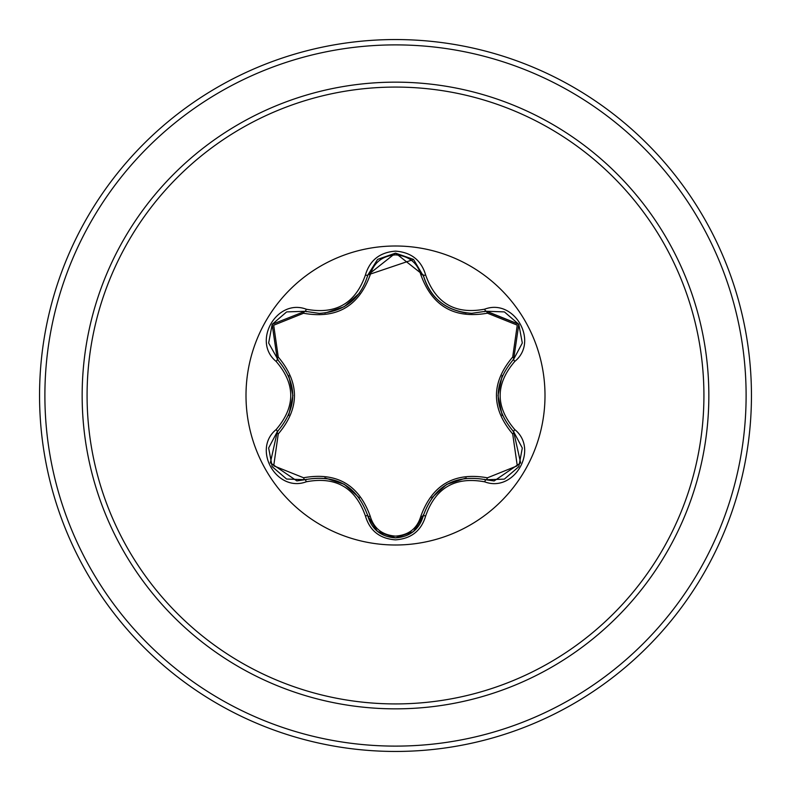 <?xml version="1.0" encoding="UTF-8"?>
<svg xmlns="http://www.w3.org/2000/svg" width="791" height="791" viewBox="0 0 791 791"><rect width="100%" height="100%" fill="white"/><g stroke="black" fill="none" stroke-linecap="round" stroke-linejoin="round"><path stroke-width="1.19" d="M395.5 544.999A149.499 149.499 0 0 1 246.001 395.5A149.499 149.499 0 0 1 395.5 246.001A149.499 149.499 0 0 1 544.999 395.5A149.499 149.499 0 0 1 395.5 544.999M484.715 481.838C455.23 476.35 435.554 487.711 425.667 515.94C421.287 530.751 411.231 538.73 395.5 539.857C379.779 538.701 369.743 530.712 365.393 515.91C355.456 487.592 335.75 476.212 306.285 481.778C276.85 492.991 251.726 449.446 276.118 429.592C295.616 406.811 295.616 384.08 276.118 361.408C251.706 341.494 276.899 297.989 306.285 309.222C335.77 314.778 355.475 303.398 365.393 275.09C369.753 260.288 379.789 252.299 395.5 251.143C411.231 252.28 421.287 260.249 425.667 275.06C435.643 303.349 455.329 314.709 484.715 309.162C514.17 297.97 539.244 341.544 514.832 361.368C495.275 384.139 495.275 406.89 514.832 429.632C539.254 449.506 514.11 493.04 484.715 481.838A2.67 0.613 -73.4 0 1 485.981 479.761C454.845 474.036 433.933 486.109 423.234 515.989L413.94 531.137M303.566 313.246A2.67 0.831 106.7 0 1 305.019 311.298L319.327 313.394L305.019 311.298L272.193 324.31L277.285 359.272A2.67 0.831 133.4 0 1 278.254 357.048C299.858 382.735 299.858 408.374 278.254 433.952L273.716 465.82L303.566 477.754C336.669 471.851 358.887 484.685 370.228 516.236C373.836 528.467 382.261 535.092 395.5 536.12C408.759 535.121 417.203 528.497 420.822 516.266C432.272 484.715 454.469 471.891 487.424 477.813L517.284 465.81L512.697 433.982C491.043 408.275 491.043 382.617 512.697 357.018L517.265 325.15L487.424 313.187C454.37 319.05 432.173 306.236 420.822 274.734C417.193 262.503 408.759 255.879 395.5 254.88C382.261 255.908 373.836 262.533 370.228 274.764C358.788 306.374 336.57 319.198 303.566 313.246L273.696 325.22L278.254 357.048M420.822 274.734A2.67 0.831 166.6 0 1 423.234 275.001C430.284 298.622 446.45 311.397 471.713 313.325C446.648 311.605 430.492 298.84 423.234 275.011L395.53 253.12L367.825 275.041C360.617 298.86 344.461 311.644 319.327 313.394C344.55 311.525 360.716 298.741 367.825 275.041A2.67 0.623 -166.7 0 1 365.393 275.09M276.118 429.592A2.67 0.613 46.6 0 1 277.285 431.728C297.811 407.632 297.811 383.477 277.285 359.272C297.871 383.368 297.871 407.523 277.285 431.728L270.334 462.824L296.843 480.898L305.019 479.702C336.264 473.898 357.196 485.99 367.825 515.959C371.839 529.515 381.074 536.822 395.53 537.88C409.975 536.822 419.21 529.525 423.234 515.989C433.804 486.109 454.726 474.036 485.981 479.761L494.128 480.958L520.636 462.883L513.666 431.757C493.02 407.602 493.02 383.427 513.666 359.243C493.09 383.358 493.09 407.533 513.666 431.757A2.67 0.623 -46.7 0 1 514.832 429.632M395.5 87.079A308.421 308.421 0 0 1 703.921 395.5A308.421 308.421 0 0 1 395.5 703.921A308.421 308.421 0 0 1 87.079 395.5A308.421 308.421 0 0 1 395.5 87.079M395.5 39.55A355.95 355.95 0 0 1 751.45 395.5A355.95 355.95 0 0 1 395.5 751.45A355.95 355.95 0 0 1 39.55 395.5A355.95 355.95 0 0 1 395.5 39.55A355.95 355.95 0 0 0 39.55 395.5A355.95 355.95 0 0 0 395.5 751.45M268.752 447.736L277.285 431.728A2.67 0.831 -133.4 0 0 278.254 433.952M365.393 515.91A2.67 0.623 -13.3 0 1 367.825 515.959C357.216 486.079 336.284 473.997 305.019 479.702A2.67 0.831 73.3 0 1 303.566 477.754M377.406 531.364L367.825 515.959A2.67 0.831 166.7 0 0 370.228 516.236M395.53 537.88L377.485 531.433M425.667 515.94A2.67 0.613 -166.6 0 0 423.234 515.989A2.67 0.831 13.4 0 1 420.822 516.266M504.114 479.148L485.981 479.761A2.67 0.831 106.6 0 0 487.424 477.813M512.697 433.982A2.67 0.831 133.3 0 0 513.666 431.757L522.228 447.874M512.697 357.018A2.67 0.831 -133.3 0 1 513.666 359.243L518.807 324.31L485.981 311.239L471.713 313.325L485.981 311.239A2.67 0.613 -106.6 0 1 484.715 309.162M487.424 313.187A2.67 0.831 73.4 0 0 485.981 311.239L504.213 311.891M486.307 311.14L518.738 324.201M370.228 274.764A2.67 0.831 13.3 0 0 367.825 275.041L377.495 259.557M367.845 274.922L413.495 259.507M276.118 361.408A2.67 0.613 -46.6 0 0 277.285 359.272L272.134 324.419M306.285 481.778A2.67 0.623 -106.7 0 0 305.019 479.702L286.777 479.059M522.208 343.245L513.666 359.243A2.67 0.623 46.7 0 0 514.832 361.368M466.166 313.009C443.553 309.004 429.246 296.338 423.234 275.011A2.67 0.613 -13.4 0 0 425.667 275.06M286.886 311.891L305.019 311.298A2.67 0.623 -73.3 0 0 306.285 309.222M395.5 708.845A313.345 313.345 0 0 1 82.155 395.5A313.345 313.345 0 0 1 395.5 82.155A313.345 313.345 0 0 1 708.845 395.5A313.345 313.345 0 0 1 395.5 708.845M395.5 44.889A350.611 350.611 0 0 1 746.111 395.5A350.611 350.611 0 0 1 395.5 746.111A350.611 350.611 0 0 1 44.889 395.5A350.611 350.611 0 0 1 395.5 44.889M344.283 484.3L359.48 497.925M324.854 477.912L344.144 484.221M446.846 484.329L466.215 477.982M431.609 497.944L446.688 484.418M498.014 395.451L502.216 375.478M502.196 415.473L498.014 395.619M359.45 293.115L344.204 306.74L324.804 313.098M292.897 395.549L288.705 415.502M288.725 375.547L292.897 395.371M272.173 466.66L268.683 448.161M286.471 478.941L272.183 466.66M367.825 515.959L367.459 514.536M305.019 479.702L306.414 479.306M413.288 531.671L395.5 537.88L377.732 531.631M423.59 514.575L413.545 531.453M485.981 479.761L484.567 479.366M522.278 448.2L518.787 466.72L504.51 478.99M513.666 431.757L512.617 430.749M513.666 359.243L512.608 360.271M504.529 312.01L518.807 324.31L522.278 342.819M485.981 311.239L484.576 311.634M413.634 259.616L423.6 276.435M377.752 259.349L395.53 253.12L413.307 259.349M367.825 275.041L367.459 276.445M305.019 311.298L306.433 311.703M268.683 342.819L272.193 324.31L286.48 312.05M278.323 360.291L268.732 343.156M277.285 431.728L278.333 430.7"/></g></svg>
